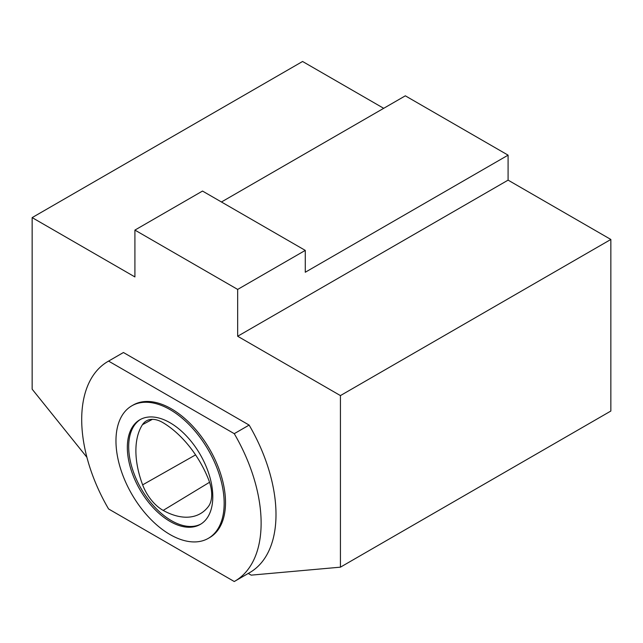 <?xml version="1.0" encoding="UTF-8"?>
<svg xmlns="http://www.w3.org/2000/svg" width="643" height="643" viewBox="0 0 643 643"><rect width="100%" height="100%" fill="white"/><g stroke="black" fill="none" stroke-linecap="round" stroke-linejoin="round"><path stroke-width="0.96" d="M200.946 524.021A60.426 34.883 60 0 1 154.625 506.981A60.426 34.883 60 0 1 128.688 446.644A60.426 34.883 60 0 1 140.536 419.389M208.332 506.588A32.504 18.768 -120 0 0 208.404 479.099A76.485 44.158 -120 0 0 163.097 422.732A32.504 18.768 -120 0 0 146.708 420.707A32.504 18.768 -120 0 0 142.481 424.669A76.485 44.158 -120 0 0 142.642 484.854A32.504 18.768 -120 0 0 163.185 510.405A76.485 44.158 -120 0 0 201.098 513.227A76.485 44.158 -120 0 0 208.332 506.588M86.909 457.302L32.15 389.184L32.15 217.607L134.909 276.932L134.909 230.09L237.669 289.422L237.669 336.257L340.428 395.59L340.428 567.166L251.188 575.139L248.262 573.443M221.441 201.99L405.331 95.823L508.091 155.156L305.272 272.246L305.272 250.392L237.669 289.422M305.272 250.392L202.513 191.059L134.909 230.09M508.091 155.156L508.091 180.136L610.85 239.461L610.85 411.038L340.428 567.166M32.15 217.607L302.572 61.479L383.694 108.313M107.976 361.438L122.853 352.846A126.872 73.254 60 0 1 123.448 352.517L249.13 425.079A126.872 73.254 60 0 1 249.725 572.6L234.848 581.184A126.872 73.254 60 0 1 234.261 581.521L108.571 508.959A126.872 73.254 60 0 1 107.976 361.438A126.872 73.254 60 0 1 108.571 361.101L234.261 433.671A126.872 73.254 60 0 1 234.848 581.184M508.091 180.136L237.669 336.257M610.85 239.461L340.428 395.59M131.807 405.829L133.157 405.05A76.509 44.174 60 0 1 209.666 449.224A76.509 44.174 60 0 1 209.666 537.572L208.316 538.352A76.509 44.174 60 0 1 149.361 517.856A76.509 44.174 60 0 1 115.965 440.857A76.509 44.174 60 0 1 131.807 405.829A76.509 44.174 60 0 1 208.316 450.004A76.509 44.174 60 0 1 208.316 538.352M127.338 447.424A60.426 34.883 60 0 1 139.852 419.766A60.426 34.883 60 0 1 200.278 454.649A60.426 34.883 60 0 1 200.27 524.423A60.426 34.883 60 0 1 153.709 508.235A60.426 34.883 60 0 1 127.338 447.424M108.571 361.101L123.448 352.517M234.261 433.671L249.13 425.079M209.562 482.266L163.185 510.405M195.576 454.882L142.642 484.854M152.367 419.34L142.481 424.669"/></g></svg>
